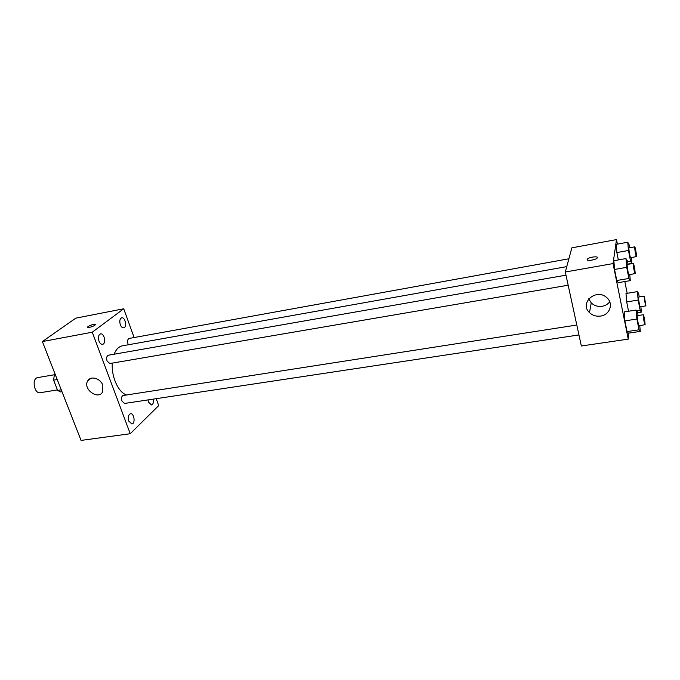 <?xml version="1.0" encoding="UTF-8"?>
<svg xmlns="http://www.w3.org/2000/svg" width="680" height="680" viewBox="0 0 680 680"><rect width="100%" height="100%" fill="white"/><g stroke="black" fill="none" stroke-linecap="round" stroke-linejoin="round"><path stroke-width="1.02" d="M55.301 374.603L37.723 377.596C31.476 378.258 34.111 394.094 40.23 392.7L57.443 389.903M61.268 389.835L57.639 390.43L53.601 380.137L54.17 375.938L55.437 374.96M57.639 390.43L60.444 391.944L61.991 391.697M57.23 379.534L53.601 380.137M55.717 375.675L54.17 375.938M60.401 387.625L60.843 388.764M156.196 398.675L158.695 405.611L130.245 433.729L81.064 440.419L42.373 341.564L75.794 318.155L123.726 308.779L134.113 337.543M98.957 341.096C99.892 343.349 101.091 344.42 102.544 344.301C106.445 343.85 104.363 332.928 100.555 333.88C98.447 334.875 97.911 337.28 98.957 341.096M128.817 421.149L131.886 423.963C135.609 423.674 134.172 412.938 130.518 413.712C128.358 414.724 127.789 417.205 128.817 421.149M148.036 399.908L148.529 402.177L151.462 404.966C153.153 404.32 153.773 402.365 153.315 399.109M120.309 324.666C121.201 326.876 122.332 327.921 123.7 327.82C127.313 327.386 125.239 316.889 121.712 317.798C119.791 318.733 119.323 321.019 120.309 324.666M130.245 433.729L92.267 332.214L42.373 341.564M102.833 385.228L102.714 391.714C98.558 400.63 82.509 389.104 87.686 380.936C90.448 375.428 100.496 378.25 102.833 385.228M101.388 382.576L99.977 380.962M92.267 332.214L123.726 308.779M87.499 327.318L88.06 326.561C91.945 324.538 94.341 323.952 95.242 324.81C94.511 326.247 86.428 328.601 87.55 327.046L88.06 326.561C91.281 324.793 93.704 324.122 95.302 324.538M565.99 275.171L108.366 355.224C106.666 356.023 106.233 357.969 107.066 361.046L109.829 363.528L568.165 285.218M568.88 258.782L129.106 338.453C127.356 339.473 127.092 341.581 128.307 344.777M576.802 325.031L122.579 395.599C121.473 396.899 121.278 398.743 122.001 401.124L124.559 403.452L578.952 334.934M566.755 266.628L122.425 345.822C118.838 346.536 116.076 349.341 114.121 354.221M112.302 363.111C111.231 376.388 118.107 391.952 126.097 394.782M628.754 333.124L628.252 339.125L581.349 345.993L565.301 272L571.846 247.851L616.505 239.581L617.414 244.128M624.843 281.554L627.181 293.301M629.774 274.695L630.3 280.636L618.281 282.659L616.769 280.508L614.542 269.45L613.879 260.712L625.957 258.57L627.376 260.95L628.039 264.316M640.875 306.68L641.393 312.128L640.194 310.403L638.171 300.075L626.696 301.92L628.558 311.236L626.696 301.92L626 293.488L637.389 291.626L638.613 293.53L639.277 296.93M628.252 339.125L613.045 263.585L616.505 239.581M631.354 257.669L631.873 263.389L630.556 261.137L628.473 250.478L616.862 252.569L618.332 259.922L616.862 252.569L616.216 244.35L627.742 242.233L629.085 244.673L629.688 247.775M639.769 325.762L640.296 331.406L628.431 333.166L627.037 331.585L624.886 320.883L624.163 311.925L636.089 310.054L637.381 311.856L638.112 315.546M613.045 263.585L565.301 272M600.567 316.072C596.224 316.616 592.535 315.46 589.483 312.604C578.918 302.974 596.394 287.691 606.84 297.704C613.827 303.475 609.798 314.993 600.567 316.072M587.197 259.497L587.384 259.148C588.965 256.998 599.267 255.816 597.202 258.034C595.799 259.964 586.525 261.315 587.197 259.497M590.971 260.27L594.167 259.59M609.739 301.801C607.852 304.224 605.302 305.719 602.097 306.28C597.856 306.841 594.244 305.719 591.269 302.923L588.71 298.834M640.296 331.406L639.021 329.8L636.905 319.039L636.089 310.054M643.348 314.729L637.364 315.656C636.752 315.486 638.503 326.221 639.03 325.873L645.116 324.615C644.802 320.272 644.207 316.974 643.348 314.729C642.779 314.56 644.529 325.312 645.023 324.972M628.431 333.166L627.037 331.585L624.886 320.883L624.163 311.925M639.021 329.8L627.037 331.585M636.905 319.039L624.886 320.883M630.3 280.636L628.898 278.451L626.705 267.333L625.957 258.57M633.327 263.398L627.258 264.452C626.637 264.299 628.456 275.188 629 274.83L635.154 273.513C635.35 271.915 633.751 263.058 633.327 263.398C632.731 263.228 634.559 274.15 635.069 273.793M618.281 282.659L616.769 280.508L614.542 269.45L613.879 260.712M628.898 278.451L616.769 280.508M626.705 267.333L614.542 269.45M638.171 300.075L637.389 291.626M644.308 296.115L638.588 297.041C638.035 296.879 639.718 307.113 640.194 306.782L645.923 305.881L644.308 296.115C643.781 295.945 645.473 306.204 645.923 305.881M641.393 312.128L637.551 312.732M640.194 310.403L636.726 310.947M626.696 301.92L626 293.488M628.473 250.478L627.742 242.233M634.763 246.849L628.975 247.902C628.405 247.75 630.164 258.137 630.649 257.797L636.514 256.53C636.701 255.076 635.154 246.525 634.763 246.849C634.227 246.696 635.979 257.108 636.438 256.768M631.873 263.389L627.988 264.07M630.556 261.137L627.521 261.673M616.862 252.569L616.216 244.35M87.686 380.936L90.84 378.335M587.579 260.091L587.384 259.148M591.269 302.923L589.483 312.604"/></g></svg>
